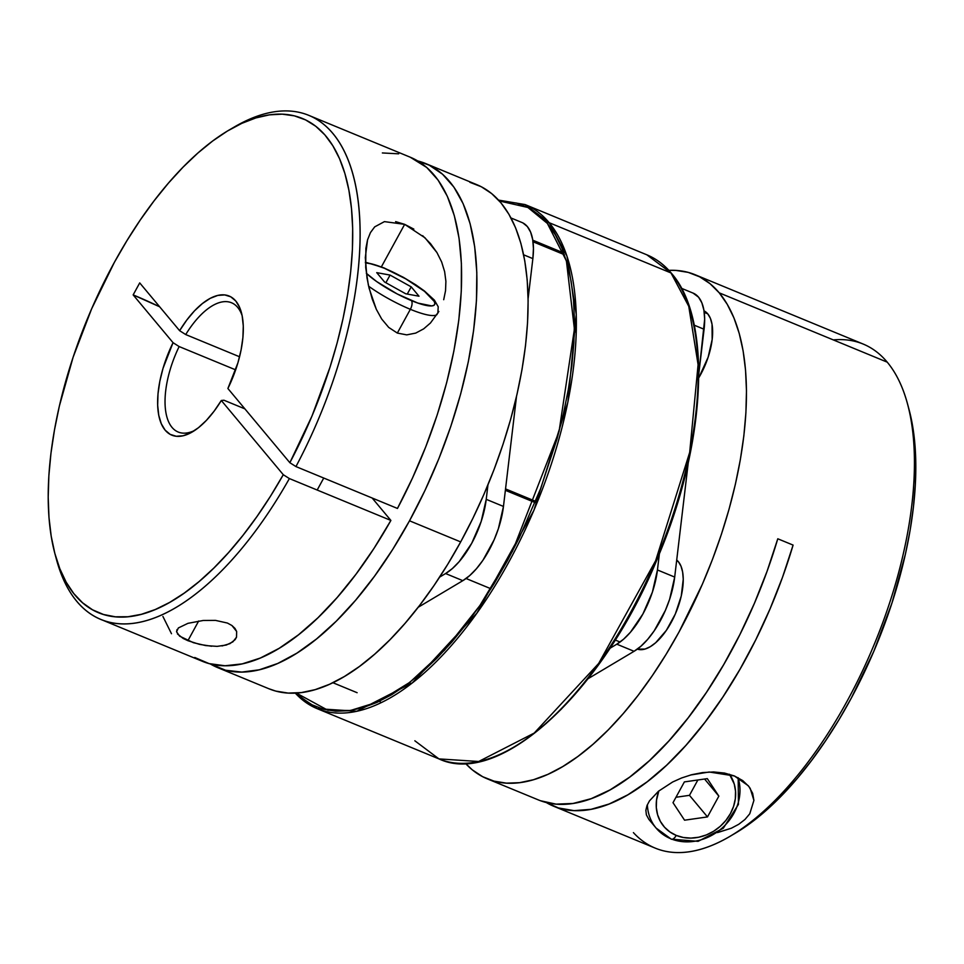 <?xml version="1.0" encoding="UTF-8"?>
<svg xmlns="http://www.w3.org/2000/svg" width="964" height="964" viewBox="0 0 964 964"><rect width="100%" height="100%" fill="white"/><g stroke="black" fill="none" stroke-linecap="round" stroke-linejoin="round"><path stroke-width="1.45" d="M671.354 839.186A6.989 3.205 -67.6 0 0 676.222 835.402A41.946 36.258 -39.9 0 1 658.81 790.962L656.544 800.048L656.315 807.579L657.617 814.809L660.4 821.436L664.533 827.22L669.884 831.932L676.222 835.402L683.331 837.487L690.923 838.102L698.707 837.234L706.371 834.92L713.649 831.233L720.241 826.329L725.904 820.388L730.411 813.64L733.592 806.338L735.327 798.782L735.544 791.239L734.243 784.021L729.459 774.237A41.946 36.258 -39.9 0 1 724.651 821.882A41.946 36.258 -39.9 0 1 676.222 835.402A6.989 3.205 112.4 0 1 671.354 839.186A6.989 3.205 112.4 0 1 670.691 838.704A48.935 42.308 -39.9 0 1 656.11 828.076A48.935 42.308 -39.9 0 1 647.374 804.627M738.026 777.659A48.935 42.308 -39.9 0 1 723.169 827.088A48.935 42.308 -39.9 0 1 672.137 839.27M707.48 816.918L684.561 820.195L673.005 802.687L684.38 781.912L707.311 778.635L718.855 796.131L707.48 816.918L684.561 820.195L673.005 802.687L684.38 781.912L707.311 778.635L718.855 796.131L704.576 779.033L718.855 796.131L707.48 816.918L689.465 795.336L707.48 816.918M675.981 797.264L689.465 795.336L697.864 779.984L689.465 795.336L675.981 797.264M690.453 775.032L709.191 772.007L734.387 775.96L742.726 780.587L748.895 786.516L752.643 793.324L753.908 800.385L749.775 813.773L744.955 819.484L738.749 824.292L731.351 828.221L718.192 832.402M738.183 777.743L738.424 804.398L723.289 828.257L698.093 841.343L671.306 839.162L656.11 828.076L648.88 819.412L646.386 814.857L645.868 810.266L646.977 805.591L649.483 800.867L658.484 791.227L672.667 781.985L681.644 777.96L691.682 774.707L702.491 772.598L713.637 771.947L724.506 773.056L734.387 775.96L748.245 785.708L750.209 788.395L753.908 800.385M793.095 545.094A272.643 124.79 112.4 0 1 553.697 806.241A272.643 124.79 112.4 0 1 546.263 802.53L558.397 807.94L574.086 810.64L591.089 809.314L609.128 804L627.926 794.77L647.193 781.78L666.63 765.223L685.922 745.365L704.768 722.506L722.88 697.02L739.978 669.293L755.776 639.771L770.043 608.899L782.551 577.183L793.095 545.094L777.779 538.78L793.095 545.094M553.697 806.241L655.207 848.115A272.643 124.79 -67.6 0 0 861.491 673.017A272.643 124.79 -67.6 0 0 887.241 362.163L719.252 292.851A272.643 124.79 112.4 0 1 693.49 603.705A272.643 124.79 112.4 0 1 487.206 778.816L538.37 799.915A272.643 124.79 -67.6 0 0 777.779 538.78L767.079 571.266L754.378 603.38L739.87 634.613L723.807 664.437L706.431 692.405L688.019 718.035L668.883 740.942L649.314 760.753L629.637 777.141L610.164 789.841L591.209 798.662L573.074 803.458L556.059 804.145L540.418 800.723M487.206 778.816A272.643 124.79 112.4 0 1 465.467 763.38L472.336 769.887L482.711 776.731L494.134 781.165L506.474 783.154L519.644 782.672L533.502 779.719L547.913 774.345L562.735 766.573L577.846 756.499L593.077 744.208L608.284 729.832L623.334 713.493L638.072 695.357L652.351 675.595L666.052 654.411L679.03 631.986L702.322 584.329L712.42 559.554L721.349 534.454L729.025 509.293L735.375 484.289L740.328 459.708L743.859 435.764L745.907 412.7L746.473 390.733L745.534 370.068L743.124 350.92L739.231 333.472L733.929 317.879L727.242 304.299L719.252 292.851L887.241 362.163A272.643 124.79 -67.6 0 0 863.154 344.04L695.152 274.74A272.643 124.79 112.4 0 1 719.252 292.851L710.022 283.669L699.647 276.825L688.236 272.39L675.885 270.402L668.859 270.354A272.643 124.79 112.4 0 1 695.152 274.74M648.88 819.412L646.386 814.857L645.868 810.266L646.977 805.591L649.483 800.867L658.484 791.227L672.667 781.985M909.16 409.965L912.414 424.871L914.824 443.428L915.8 463.455L915.33 484.747L913.426 507.112L910.1 530.345L905.389 554.216L891.989 602.958L873.733 651.507L851.32 698.032L838.813 719.975L825.582 740.774L811.772 760.21L797.505 778.117L782.925 794.312L768.151 808.639L753.33 820.979L734.231 833.848M729.423 836.656L734.387 833.764A267.317 122.356 -67.6 0 0 909.185 410.049L907.702 404.506A272.643 124.79 112.4 0 1 729.423 836.656A272.643 124.79 112.4 0 1 633.408 832.619M833.294 339.906A272.643 124.79 112.4 0 1 887.241 362.163A272.643 124.79 112.4 0 1 907.702 404.506M749.775 813.773L744.955 819.484L738.749 824.292L731.351 828.221L717.047 832.643M437.102 314.457A48.935 10.17 -151.3 0 1 410.351 309.311A6.989 3.205 -67.6 0 0 411.387 300.611A41.946 8.724 -151.3 0 1 366.32 273.282L376.719 281.596L397.168 293.936L417.846 303.07L431.8 305.925L434.041 305.239L434.897 303.756L434.318 301.527L424.546 291.369L405.784 278.873L384.359 268.245A6.989 3.205 -67.6 0 0 383.696 267.763A6.989 3.205 112.4 0 1 384.359 268.245A41.946 8.724 -151.3 0 1 432.342 298.647A41.946 8.724 -151.3 0 1 411.387 300.611A6.989 3.205 112.4 0 1 410.351 309.311A48.935 10.17 28.7 0 0 435.234 315.349M410.351 309.311L397.337 333.074L410.351 309.311A48.935 10.17 -151.3 0 1 368.622 286.212A48.935 10.17 28.7 0 0 410.351 309.311M384.359 268.245L372.188 264.028L365.404 262.883A41.946 8.724 -151.3 0 1 384.359 268.245M405.675 293.767L384.54 281.982L376.731 272.643L390.071 275.077L411.206 286.862L419.015 296.213L405.675 293.767L384.54 281.982L376.731 272.643L390.071 275.077L411.206 286.862L419.015 296.213L405.675 293.767M407.266 294.056L411.206 286.862L407.266 294.056M385.877 282.729L390.071 275.077L385.877 282.729M370.501 232.505L374.695 226.865L384.431 221.624L404.663 224.347L381.395 266.835M367.549 239.867L365.308 257.569L366.983 277.813L369.14 288.393L376.309 309.299L381.708 319.048L388.721 327.423L397.337 333.074L406.736 334.87L415.713 333.098L423.678 328.857L430.462 323L438.861 311.468L430.462 323L423.678 328.857L415.713 333.098L406.736 334.87L397.337 333.074L388.721 327.423L381.708 319.048L376.309 309.299L372.2 298.948L368.32 284.838L365.705 267.522L365.886 248.314L367.549 239.867L370.441 232.637L374.695 226.865M176.557 631.794L178.364 627.95L187.944 623.334L203.211 620.479L215.466 620.382L227.408 623.045L231.938 625.516L236.65 631.48L236.517 637.192L232.89 641.843L226.335 645.024L217.105 646.374L205.694 645.579L193.475 642.711L179.641 636.168L176.557 631.794L177.027 629.576M211.61 646.254L199.536 644.374L187.908 640.686L198.68 620.997L187.908 640.686L183.196 638.469L177.436 633.926M100.871 619.43L202.38 661.316A272.643 124.79 -67.6 0 0 390.89 520.439L289.381 478.566A272.643 124.79 112.4 0 1 100.871 619.43A272.643 124.79 112.4 0 1 55.599 556.156M409.519 520.801A272.643 124.79 112.4 0 1 217.695 667.63A272.643 124.79 112.4 0 1 210.273 663.919L225.612 670.245L241.819 672.077L259.304 669.799L277.801 663.437L296.984 653.086L316.578 638.927L336.255 621.19L355.692 600.138L374.574 576.135L392.625 549.54L409.519 520.801L460.684 541.913L409.519 520.801A272.643 124.79 112.4 0 0 425.654 163.555A272.643 124.79 112.4 0 0 417.761 160.952L429.233 165.181L442.536 174.207L453.899 187.112L463.142 203.693L470.107 223.672L474.686 246.736L476.819 272.499L476.457 300.575L473.601 330.495L468.311 361.777L460.672 393.927L450.791 426.425L438.849 458.744L425.016 490.375L409.519 520.801M217.695 667.63L268.86 688.742A272.643 124.79 -67.6 0 0 460.684 541.913A272.643 124.79 -67.6 0 0 476.819 184.666L425.654 163.555M178.364 627.95L187.944 623.334L203.211 620.479L215.466 620.382L227.408 623.045L231.938 625.516L234.999 628.432L236.65 631.48L236.517 637.192L235.108 639.674L229.962 643.639L222.045 645.952M194.764 657.484L209.128 663.618L225.01 665.763L242.169 663.895L260.328 658.038L279.211 648.29L298.515 634.794L317.951 617.779L337.195 597.487L355.969 574.255L373.96 548.444L390.89 520.439L372.152 498.014L390.89 520.439L289.381 478.566L283.283 474.71A267.317 122.356 112.4 0 1 54.84 553.42L56.322 558.975A272.643 124.79 -67.6 0 0 289.381 478.566L283.283 474.71L221.322 400.494L223.973 400.241L244.892 408.869L223.973 400.241L221.322 400.494A75.24 34.439 112.4 0 1 192.258 431.98A75.24 34.439 112.4 0 1 158.952 416.255A75.24 34.439 112.4 0 1 173.05 342.678L133.153 294.9L139.72 282.91L179.617 330.688L185.715 334.556L239.566 356.776L185.715 334.556A69.902 31.993 112.4 0 1 231.505 302.768A69.902 31.993 112.4 0 1 242.133 315.65A69.902 31.993 -67.6 0 0 185.715 334.556L179.617 330.688A75.24 34.439 112.4 0 1 241.446 312.722A75.24 34.439 112.4 0 1 227.89 388.504L289.851 462.708L312.011 415.99L329.953 367.368L337.135 342.919L343.015 318.674L347.534 294.888L350.679 271.764L352.39 249.531L352.667 228.396L351.498 208.549L348.896 190.209L344.895 173.52L339.521 158.65L332.833 145.745L324.892 134.912L315.77 126.272L305.564 119.898L294.357 115.849L282.259 114.162L269.39 114.861L255.858 117.933L241.807 123.356L227.371 131.068L212.67 140.997L197.861 153.059L183.076 167.133L168.459 183.088L154.144 200.765L140.262 220.009L126.947 240.638L114.33 262.437L91.664 308.769L73.107 357.234L59.37 406.025L54.478 429.968L50.959 453.285L48.863 475.782L48.2 497.231L48.983 517.439L51.2 536.201L54.828 553.36L59.828 568.724L66.167 582.172L73.782 593.571L82.591 602.813L92.52 609.802L103.473 614.478L115.343 616.803L128.019 616.743L141.383 614.309L155.3 609.513L169.652 602.416L184.293 593.065L199.078 581.569L213.888 568.025L228.564 552.553L242.988 535.321L256.99 516.487L270.474 496.219L283.283 474.71L221.322 400.494L214.08 411.206L206.392 420.376L198.5 427.679L190.667 432.86L183.172 435.764L176.267 436.27L170.182 434.378L165.121 430.137L161.277 423.714L158.759 415.303L157.662 405.205L158.012 393.758L159.819 381.346L163 368.417L173.05 342.678L133.153 294.9L139.72 282.91L179.617 330.688L186.847 319.976L194.535 310.806L202.44 303.515L210.26 298.322L217.756 295.43L224.672 294.912L230.758 296.804L235.806 301.045L239.65 307.468L242.169 315.879L243.277 325.977L242.916 337.424L241.108 349.836L237.927 362.777L227.89 388.504L289.851 462.708L295.948 466.576L397.457 508.45A272.643 124.79 -67.6 0 0 410.327 157.24L308.817 115.367A272.643 124.79 112.4 0 1 295.948 466.576A272.643 124.79 -67.6 0 0 356.499 189.956A272.643 124.79 -67.6 0 0 234.601 126.826L229.637 129.718A267.317 122.356 112.4 0 1 349.149 191.571A267.317 122.356 112.4 0 1 289.851 462.708L295.948 466.576L397.457 508.45L412.447 478.132L425.775 446.742L437.246 414.761L446.657 382.696L453.875 351.041L458.78 320.301L461.298 290.959L461.394 263.461L459.057 238.253L454.333 215.719L447.296 196.222L438.054 180.051L426.739 167.471L410.17 157.168M232.107 128.308A272.643 124.79 112.4 0 1 308.817 115.367M395.626 221.624L404.663 224.347L413.845 229.119M422.666 235.686L430.522 243.651L436.933 252.544L441.669 262.003L444.645 271.703L445.898 281.319L445.537 290.73L443.705 299.708M194.8 430.378A69.902 31.993 112.4 0 1 178.183 432.029A69.902 31.993 112.4 0 1 179.147 346.558L235.662 369.863L179.147 346.558A69.902 31.993 -67.6 0 0 166.013 413.182A69.902 31.993 -67.6 0 0 194.8 430.39M54.84 553.42A267.317 122.356 112.4 0 1 229.637 129.718M173.05 342.678L179.147 346.558L173.05 342.678M268.727 688.682L275.788 691.092L288.14 693.08L301.31 692.598L315.156 689.646L329.567 684.271L344.401 676.499L359.5 666.425L374.731 654.134L389.938 639.759L404.988 623.419L419.726 605.284L434.017 585.522L447.706 564.338L460.684 541.913L472.818 518.475L483.988 494.255L494.074 469.48L503.003 444.38L510.679 419.219L517.029 394.216L521.994 369.634L525.513 345.69L527.561 322.627L528.127 300.66L527.2 279.994L524.778 260.846L520.897 243.398L515.583 227.805L508.896 214.225L500.906 202.777L491.676 193.595L481.313 186.751L469.89 182.317M444.645 271.703L445.898 281.319L445.537 290.73M381.298 267.016L404.663 224.347L425.028 237.831L436.933 252.544M398.674 153.818L382.359 152.951M162.916 616.466L171.484 633.722M133.153 294.9L159.65 306.781A128.827 26.787 28.7 0 0 133.153 294.9M535.104 502.569L505.377 490.315L535.104 502.569M564.398 254.713L533.02 241.759L564.398 254.713M678.367 561.675A48.935 22.401 -67.6 0 0 676.716 560.036L678.367 561.675L676.608 560.952L678.367 561.675A48.935 22.401 -67.6 0 1 674.041 616.827A48.935 22.401 -67.6 0 1 637.325 649.121L645.024 649.061L650.266 646.699L655.713 642.687L666.353 630.372L675.33 613.984L681.259 596.029L683.247 579.244L682.645 572.098L680.994 566.169L678.367 561.675M707.757 313.854A48.935 22.401 -67.6 0 0 704.021 310.866L707.757 313.854L704.238 312.396L707.757 313.854A48.935 22.401 -67.6 0 1 698.804 377.768L708.13 357.21L712.167 339.497L712.034 324.278L710.396 318.337L707.757 313.854M409.29 685.199L410.58 683.368M522.946 222.961L527.332 226.552L530.634 232.167L532.694 239.578L533.441 248.507L532.863 258.617L523.633 254.809L532.863 258.617A61.166 27.992 -67.6 0 0 521.934 222.491L510.992 217.972M532.863 258.617L528.103 298.683L532.863 258.617M516.499 396.517L503.461 506.437L486.23 499.328L487.941 484.928L486.23 499.328A61.166 27.992 112.4 0 1 445.597 573.544L462.828 580.665A61.166 27.992 -67.6 0 0 503.461 506.437L486.23 499.328L481.181 521.476L471.685 543.347L459.189 561.638L452.393 568.531L445.597 573.544L462.828 580.665L418.195 607.272L462.828 580.665L469.637 575.641L476.421 568.748L482.94 560.253L494.146 539.768L498.412 528.585L503.461 506.437L516.499 396.517M439.644 577.099L445.597 573.544L439.644 577.099M693.068 293.092L698.563 297.189L701.852 302.804L703.913 310.215L704.672 319.144L698.816 373.646L704.082 329.254L694.225 325.181L704.082 329.254A61.166 27.992 -67.6 0 0 693.152 293.128L681.066 288.14M674.692 577.075L657.448 569.965L659.376 553.782L657.448 569.965A61.166 27.992 112.4 0 1 616.815 644.181L634.059 651.303A61.166 27.992 -67.6 0 0 674.692 577.075L657.448 569.965L652.399 592.113L642.904 613.984L630.408 632.276L623.624 639.168L616.815 644.181L634.059 651.303L588.197 678.632L634.059 651.303L640.867 646.278L647.651 639.385L654.158 630.89L665.377 610.405L669.643 599.222L674.692 577.075L688.284 462.455L674.692 577.075M609.887 648.326L616.815 644.181L609.887 648.326M498.557 200.102L525.079 204.573A272.643 124.79 112.4 0 1 549.167 222.696L525.079 204.573L646.892 254.833L670.98 272.945L549.167 222.696A272.643 124.79 112.4 0 1 523.416 533.55A272.643 124.79 112.4 0 1 317.132 708.648L356.849 711.251L412.399 682.813L476.867 613.176L533.851 510.45L567.88 402.157L576.279 314.421L566.94 256.038L549.167 222.696L670.98 272.945A272.643 124.79 -67.6 0 0 646.892 254.833C656.183 258.677 664.353 264.811 671.402 273.246C712.227 319.289 706.491 442.006 658.918 554.878C604.922 689.875 500.28 787.937 438.945 758.897A272.643 124.79 -67.6 0 0 645.229 583.798A272.643 124.79 -67.6 0 0 670.98 272.945A1.398 1.205 -39.9 0 1 671.631 273.728A1.398 1.205 140.1 0 0 670.98 272.945L688.754 306.299L698.093 364.669L689.682 452.405L655.653 560.699L598.68 663.437L534.213 733.074L478.662 761.5L438.945 758.897L414.845 740.786M547.371 223.419L566.422 260.943L574.411 329.11L559.036 431.595L512.535 551.119L479.891 605.549L444.585 650.146L409.748 682.379L377.864 701.997L350.39 710.504L327.844 710.239L296.334 693.068L301.72 697.996L312.047 704.804L323.398 709.227L335.689 711.203L348.787 710.721L362.572 707.793L376.912 702.431L391.661 694.707L406.688 684.681L421.834 672.462L436.969 658.147L451.935 641.904L466.6 623.853L480.819 604.199L494.448 583.112L507.353 560.807L519.415 537.49L540.575 488.748L557.096 438.741L563.41 413.881L568.338 389.408L571.845 365.597L573.893 342.642L574.448 320.795L573.52 300.238L571.11 281.187L567.254 263.823L561.964 248.314L555.324 234.794L547.371 223.419A1.398 1.205 -39.9 0 1 549.167 222.696A1.398 1.205 140.1 0 0 547.371 223.419L538.189 214.285L527.862 207.477L516.511 203.055L499.34 200.97L527.886 207.477L547.371 223.419M295.165 693.128L317.132 708.648A272.643 124.79 112.4 0 1 295.297 693.116M695.225 332.387L697.635 351.438L698.563 371.996L697.996 393.842L695.96 416.797L692.453 440.608L687.513 465.07L681.199 489.941L673.571 514.981L664.678 539.948L643.53 588.691L631.456 612.007L618.551 634.312L604.922 655.399M576.05 693.104L561.084 709.347L545.949 723.663M525.079 204.573L498.641 200.199M437.861 313.216L438.21 306.757L434.403 300.141L424.425 290.971L415.737 284.802L403.301 277.283L383.732 267.775L365.38 262.172M323.747 478.048L317.18 490.037M332.905 682.717L357.114 692.706M466.082 578.508L490.941 588.763M505.546 488.917L535.61 501.316M574.315 332.99L576.327 329.965M532.791 240.205L563.783 252.99M620.069 642.024L615.213 640.024M379.37 701.298L381.25 702.587M438.945 758.897L317.132 708.648"/></g></svg>
